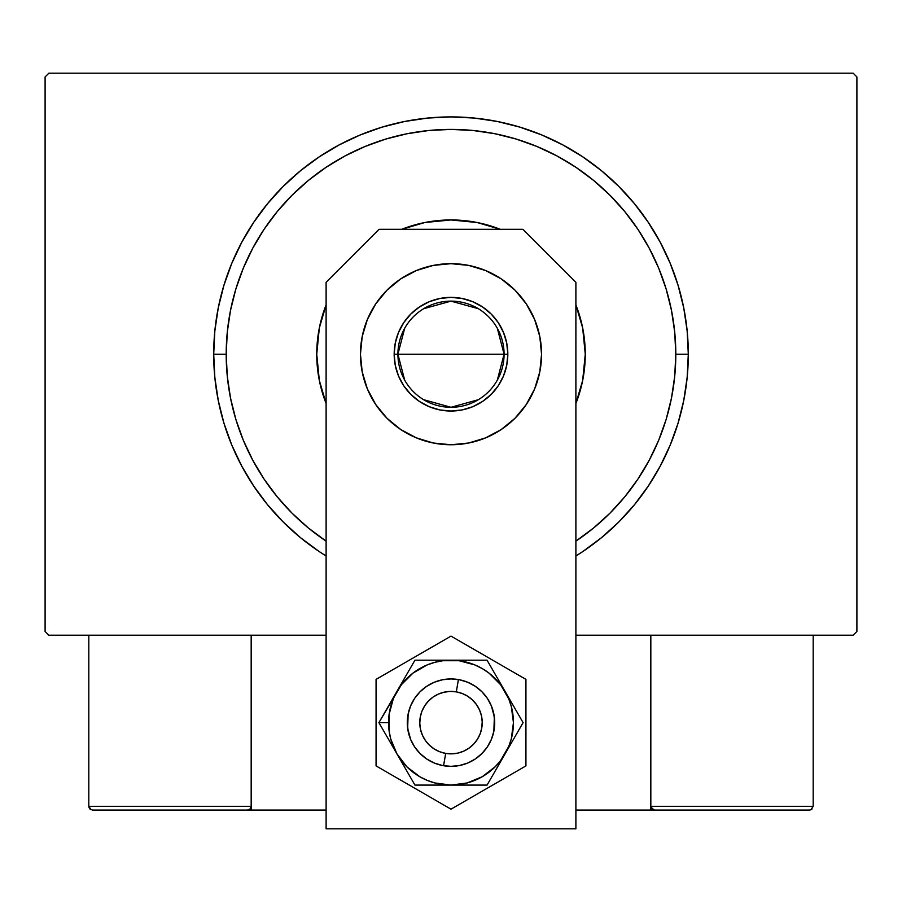 <?xml version="1.0" encoding="UTF-8"?>
<svg xmlns="http://www.w3.org/2000/svg" width="902" height="902" viewBox="0 0 902 902"><rect width="100%" height="100%" fill="white"/><g stroke="black" fill="none" stroke-linecap="round" stroke-linejoin="round"><path stroke-width="1.35" d="M853.157 73.197L48.843 73.197L853.157 73.197L856.9 76.952L856.9 631.468L856.9 76.952L853.157 73.197M48.843 635.211L326.107 635.211L48.843 635.211L45.1 631.468L45.1 76.952L45.1 631.468L48.843 635.211M575.893 635.211L853.157 635.211L575.893 635.211M856.9 631.468L853.157 635.211L856.9 631.468M45.1 76.952L48.843 73.197L45.1 76.952M582.839 551.517L601.544 537.637L618.795 521.999L634.433 504.748L648.301 486.043L660.275 466.063L670.231 445.013L678.078 423.094L683.739 400.499L687.155 377.464L688.294 354.204L675.801 354.204A224.801 224.801 0 0 1 575.893 541.132L593.617 527.986L609.966 513.17L624.782 496.822L637.917 479.109L649.26 460.178L658.697 440.244L666.127 419.464L671.483 398.064L674.719 376.247L675.801 354.204L674.719 332.173L671.483 310.356L666.127 288.956L658.697 268.176L649.26 248.23L637.917 229.311L624.782 211.598L609.966 195.249L593.617 180.434L575.893 167.287L556.974 155.945L537.028 146.519L516.26 139.077L494.86 133.721L473.031 130.486L451 129.403L428.969 130.486L407.14 133.721L385.74 139.077L364.972 146.519L345.026 155.945L326.107 167.287L308.383 180.434L292.034 195.249L277.218 211.598L264.083 229.311L252.74 248.23L243.303 268.176L235.873 288.956L230.517 310.356L227.281 332.173L226.199 354.204L213.706 354.204A237.294 237.294 0 0 0 326.107 555.982A237.294 237.294 0 0 1 451 116.91A237.294 237.294 0 0 1 575.893 555.982A237.294 237.294 0 0 0 688.294 354.204L687.155 330.955L683.739 307.909L678.078 285.325L670.231 263.395L660.275 242.345L648.301 222.377L634.433 203.672L618.795 186.421L601.544 170.771L582.839 156.903L562.859 144.929L541.809 134.973L519.879 127.126L497.295 121.477L474.26 118.061L451 116.91L427.74 118.061L404.705 121.477L382.121 127.126L360.191 134.973L339.141 144.929L319.161 156.903L300.456 170.771L283.205 186.421L267.567 203.672L253.699 222.377L241.725 242.345L231.769 263.395L223.921 285.325L218.261 307.909L214.845 330.955L213.706 354.204L214.845 377.464L218.261 400.499L223.921 423.094L231.769 445.013L241.725 466.063L253.699 486.043L267.567 504.748L283.205 521.999L300.456 537.637L319.161 551.517M326.107 541.132A224.801 224.801 0 0 1 226.199 354.204L227.281 376.247L230.517 398.064L235.873 419.464L243.303 440.244L252.74 460.178L264.083 479.109L277.218 496.822L292.034 513.17L308.383 527.986L326.107 541.132M326.107 403.476A134.263 134.263 0 0 1 316.737 354.204A134.263 134.263 0 0 0 326.107 403.476L319.319 380.396L316.737 354.204A134.263 134.263 0 0 1 326.107 304.944A134.263 134.263 0 0 0 316.737 354.204L319.319 328.012L326.107 304.944M401.728 229.311A134.263 134.263 0 0 1 500.272 229.311A134.263 134.263 0 0 0 401.728 229.311L424.808 222.523L451 219.953L477.192 222.523L500.272 229.311M575.893 304.944A134.263 134.263 0 0 1 585.263 354.204A134.263 134.263 0 0 0 575.893 304.944L582.681 328.012L585.263 354.204L582.681 380.396L575.893 403.476A134.263 134.263 0 0 0 585.263 354.204A134.263 134.263 0 0 1 575.893 403.476M319.297 551.596L326.107 555.982M575.893 555.982L582.703 551.596M688.294 354.204A237.294 237.294 0 0 0 451 116.91A237.294 237.294 0 0 0 213.706 354.204L226.199 354.204A224.801 224.801 0 0 1 451 129.403A224.801 224.801 0 0 1 675.801 354.204L688.294 354.204M497.329 328.317L504.083 354.204A53.083 53.083 0 0 0 451 301.133A53.083 53.083 0 0 0 397.917 354.204L394.174 354.204A56.826 56.826 0 0 1 451 297.378A56.826 56.826 0 0 1 507.826 354.204L397.917 354.204A53.083 53.083 0 0 1 451 301.133A53.083 53.083 0 0 1 504.083 354.204L497.329 380.103M404.671 380.103L397.917 354.204L404.671 328.317M423.669 308.709L451 301.133L478.331 308.709M394.174 354.204L395.268 343.121L398.504 332.466L403.746 322.634L410.816 314.031L419.43 306.962L429.251 301.708L439.917 298.472L451 297.378L462.083 298.472L472.749 301.708L482.57 306.962L491.184 314.031L498.254 322.634L503.496 332.466L506.732 343.121L507.826 354.204L506.732 365.299L503.496 375.954L498.254 385.774L491.184 394.388L482.57 401.458L472.749 406.712L462.083 409.948L451 411.03L439.917 409.948L429.251 406.712L419.43 401.458L410.816 394.388L403.746 385.774L398.504 375.954L395.268 365.299L394.174 354.204L504.083 354.204A53.083 53.083 0 0 1 451 407.287A53.083 53.083 0 0 1 397.917 354.204A53.083 53.083 0 0 0 451 407.287A53.083 53.083 0 0 0 504.083 354.204L507.826 354.204A56.826 56.826 0 0 1 451 411.03A56.826 56.826 0 0 1 394.174 354.204M478.331 399.71L451 407.287L423.669 399.71M650.827 810.064L575.893 810.064L650.827 810.064L650.827 635.211L650.827 810.064L654.57 810.064L650.827 810.064M88.813 806.32L251.173 806.32L250.079 808.97L247.43 810.064L326.107 810.064L251.173 810.064L251.173 635.211L251.173 810.064L92.556 810.064L247.43 810.064L250.079 808.97L251.173 806.32L88.813 806.32L88.813 635.211L88.813 806.32L89.907 808.97L92.556 810.064L89.907 808.97L91.125 809.782L88.813 806.32L89.095 807.752M443.581 765.719L445.701 753.407A31.22 31.22 0 0 1 420.231 717.338A31.22 31.22 0 0 1 456.299 691.868L458.419 679.567A43.713 43.713 0 0 0 407.918 715.218A43.713 43.713 0 0 0 443.581 765.719L443.581 765.719A43.713 43.713 0 0 1 407.918 715.218A43.713 43.713 0 0 1 458.419 679.567L458.419 679.567A43.713 43.713 0 0 1 494.082 730.068A43.713 43.713 0 0 1 443.581 765.719L443.581 765.719A43.713 43.713 0 0 0 494.082 730.068A43.713 43.713 0 0 0 458.419 679.567L456.299 691.868L450.199 691.428L444.122 692.184L438.316 694.112L432.994 697.133L428.36 701.136L424.605 705.962L421.854 711.441L420.231 717.338L419.791 723.438L420.546 729.515L422.474 735.322L425.496 740.643L429.499 745.277L434.324 749.043L439.793 751.783L445.701 753.407L451.801 753.858L457.878 753.102L463.684 751.174L469.006 748.153L473.64 744.139L477.395 739.313L480.146 733.845L481.769 727.948L482.209 721.837L481.454 715.76L479.526 709.953L476.504 704.631L472.501 700.008L467.676 696.243L462.207 693.491L456.299 691.868A31.22 31.22 0 0 1 481.769 727.948A31.22 31.22 0 0 1 445.701 753.407L443.581 765.719M250.891 807.752L250.079 808.97M812.093 808.97L810.875 809.782L813.187 806.32L813.187 635.211L813.187 806.32L650.827 806.32L650.827 635.211L650.827 806.32L651.921 808.97L651.109 807.752L654.57 810.064L809.444 810.064L654.57 810.064L651.921 808.97L653.138 809.782L650.827 806.32L651.921 808.97M810.875 809.782L809.444 810.064L810.875 809.782M813.187 806.32L650.827 806.32M654.57 810.064L653.138 809.782M367.351 388.863L362.198 371.872L360.45 354.204A90.55 90.55 0 0 1 451 263.666A90.55 90.55 0 0 1 541.55 354.204L539.802 371.872L534.649 388.863L526.283 404.513L515.031 418.235L501.309 429.499L485.648 437.865L468.668 443.017L451 444.754L433.332 443.017L416.352 437.865L400.691 429.499L386.969 418.235L375.717 404.513L367.351 388.863L362.198 371.872L360.45 354.204L362.198 336.547L367.351 319.556L375.717 303.906L386.969 290.185L400.691 278.921L416.352 270.555L433.332 265.402L451 263.666L468.668 265.402L485.648 270.555L501.309 278.921L515.031 290.185L526.283 303.906L534.649 319.556L539.802 336.547L541.55 354.204L539.802 371.872L534.649 388.863M575.893 828.803L575.893 282.27L522.934 229.311L379.065 229.311L326.107 282.27L326.107 828.803L575.893 828.803L575.893 282.27L522.934 229.311L379.065 229.311L326.107 282.27L326.107 828.803L575.893 828.803M485.648 437.865L468.668 443.017L451 444.754L433.332 443.017L416.352 437.865M400.691 429.499L386.969 418.235M539.802 336.547L541.55 354.204A90.55 90.55 0 0 1 451 444.754A90.55 90.55 0 0 1 360.45 354.204L362.198 336.547L367.351 319.556L375.717 303.906M416.352 270.555L433.332 265.402M526.283 303.906L534.649 319.556M494.341 716.955L493.868 731.172L491.387 739.369L487.351 746.924L481.905 753.553L475.286 758.988L467.732 763.024L459.524 765.516L451 766.35L442.476 765.516L434.268 763.024L426.714 758.988L420.095 753.553L414.649 746.924L410.613 739.369L407.659 728.365M407.659 728.331L408.132 714.113L410.613 705.916L414.649 698.351L420.095 691.733L426.714 686.298L434.268 682.25L442.476 679.77L451 678.924L459.524 679.77L467.732 682.25L475.286 686.298L481.905 691.733L487.351 698.351L491.387 705.916L494.341 716.921M392.122 745.559L396.925 753.869A62.441 62.441 0 0 1 388.559 722.637L378.896 722.637L414.943 785.09L487.057 785.09L523.104 722.637L487.057 660.196L414.943 660.196L378.896 722.637L392.122 745.559M396.925 691.417L393.306 698.746L389.089 714.485L389.089 730.789L390.679 738.806L396.925 753.869L406.847 766.801L419.78 776.723L427.108 780.331L434.843 782.959L451 785.09L467.157 782.959L482.22 776.723L495.153 766.801L500.542 760.657L508.694 746.54L511.321 738.806L513.441 722.637L511.321 706.48L508.694 698.746L500.542 684.629L489.019 673.095L482.22 668.562L474.892 664.943L459.152 660.726L442.848 660.726L434.843 662.327L427.108 664.943L412.981 673.095L401.458 684.629L378.896 722.637L388.559 722.637A62.441 62.441 0 0 1 451 660.196L414.943 660.196L396.925 691.417M408.132 731.172L407.287 722.637L408.132 731.172L410.613 739.369L414.649 746.924M493.868 714.113L494.713 722.637L493.868 714.113L491.387 705.916L487.351 698.351M408.132 714.113L410.613 705.916L414.649 698.351M493.868 731.172L491.387 739.369L487.351 746.924M451 660.196A62.441 62.441 0 0 1 505.075 691.417L487.057 660.196L451 660.196M505.075 691.417A62.441 62.441 0 0 1 505.075 753.869L523.104 722.637L505.075 691.417M505.075 753.869A62.441 62.441 0 0 1 451 785.09L487.057 785.09L505.075 753.869M451 785.09A62.441 62.441 0 0 1 396.925 753.869L414.943 785.09L451 785.09M376.066 679.375L376.066 765.899L451 809.173L525.934 765.899L525.934 679.375L451 636.113L376.066 679.375L376.066 765.899L451 809.173L525.934 765.899L525.934 679.375L451 636.113L376.066 679.375M488.117 699.557L490.203 703.312M491.906 707.247L492.391 708.577M492.402 708.611L493.225 711.328M494.691 724.069L494.623 725.512M493.225 733.946L492.391 736.697M490.812 740.677L490.214 741.951M490.203 741.974L488.861 744.5M486.528 748.108L483.867 751.467M480.879 754.546L477.609 757.319M474.08 759.766L470.337 761.84M466.402 763.554L465.071 764.028M465.049 764.028L462.309 764.862M458.126 765.764L453.864 766.26M449.568 766.328L448.159 766.26M448.114 766.26L445.295 765.978M441.078 765.212L436.951 764.039M432.96 762.461L429.149 760.499M425.541 758.176L424.402 757.33M424.38 757.308L422.181 755.504M419.092 752.527L416.318 749.246M413.883 745.728L411.797 741.974M410.094 738.039L409.609 736.708M409.598 736.675L408.775 733.957M407.309 721.205L407.377 719.773M408.775 711.34L409.609 708.589M411.188 704.597L411.786 703.323M411.797 703.312L413.139 700.786M415.472 697.178L418.133 693.818M421.121 690.74L424.391 687.967M427.92 685.52L431.663 683.434M435.598 681.732L436.929 681.258M436.951 681.247L439.691 680.412M443.874 679.51L448.136 679.026M452.432 678.947L453.841 679.026M453.886 679.026L456.705 679.307M460.922 680.074L462.309 680.412M462.32 680.424L465.049 681.247M469.04 682.825L472.851 684.787M476.459 687.11L477.598 687.955M477.62 687.978L479.819 689.771M482.908 692.759L485.682 696.028"/></g></svg>
